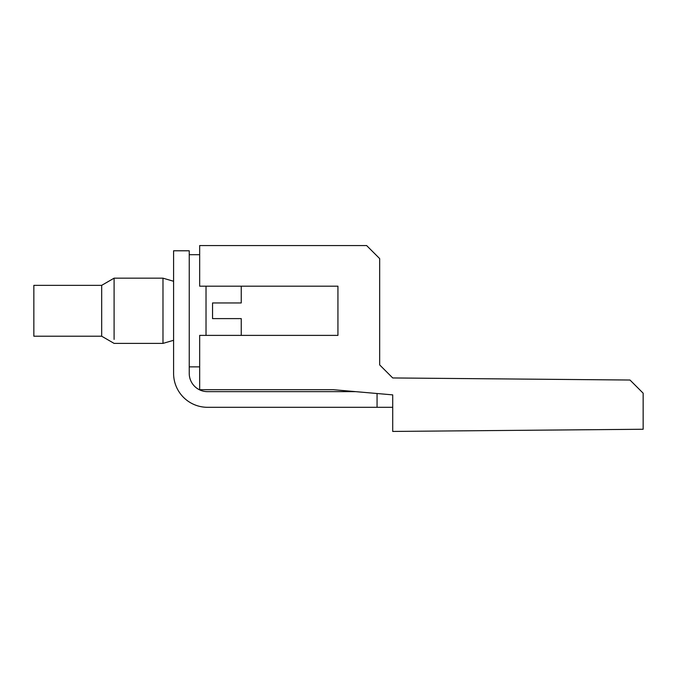 <?xml version="1.0" encoding="UTF-8"?>
<svg xmlns="http://www.w3.org/2000/svg" width="677" height="677" viewBox="0 0 677 677"><rect width="100%" height="100%" fill="white"/><g stroke="black" fill="none" stroke-linecap="round" stroke-linejoin="round"><path stroke-width="1.02" d="M392.719 377.952L379.679 364.911L392.719 377.952L379.679 364.911L392.719 377.952L379.679 364.911L379.679 258.606L366.629 245.565L199.673 245.565L199.673 286.176L337.933 286.176L337.933 335.386L199.673 335.386L199.673 389.698L333.372 389.698L392.719 394.877L392.719 431.435L643.15 429.252L643.15 393.185L629.991 380.025L392.719 377.952L379.679 364.911L392.719 377.952L476.193 378.68M392.719 412.488L392.719 407.3L207.5 407.3A33.909 33.909 0 0 1 173.591 373.391L173.591 250.786L189.238 250.786L189.238 373.391A18.262 18.262 0 0 0 207.5 391.653L355.73 391.653M337.933 335.386L337.933 286.176M189.238 373.391A18.262 18.262 0 0 0 207.5 391.653A18.262 18.262 0 0 1 189.238 373.391A18.262 18.262 0 0 0 207.5 391.653A18.262 18.262 0 0 1 189.238 373.391A18.262 18.262 0 0 0 207.5 391.653M377.064 407.3L377.064 393.515M206.02 286.176L206.02 335.386M241.24 335.386L241.24 318.605L212.544 318.605L212.544 302.957L241.24 302.957L212.544 302.957L241.24 302.957L212.544 302.957L241.24 302.957L212.544 302.957L241.24 302.957L212.544 302.957L241.24 302.957L212.544 302.957L241.24 302.957L212.544 302.957L241.24 302.957L241.24 286.176M241.24 318.605L212.544 318.605M173.591 340.294L162.979 343.391L162.979 278.171L173.591 281.268M241.24 302.957L212.544 302.957M101.677 285.347L101.677 336.215L33.85 336.215L33.85 285.355L101.677 285.347L114.1 278.171L114.1 339.397M189.238 254.696L199.673 254.696M189.238 366.866L199.673 366.866M101.677 336.215L114.1 343.391L162.979 343.391M114.1 278.171L162.979 278.171"/></g></svg>
